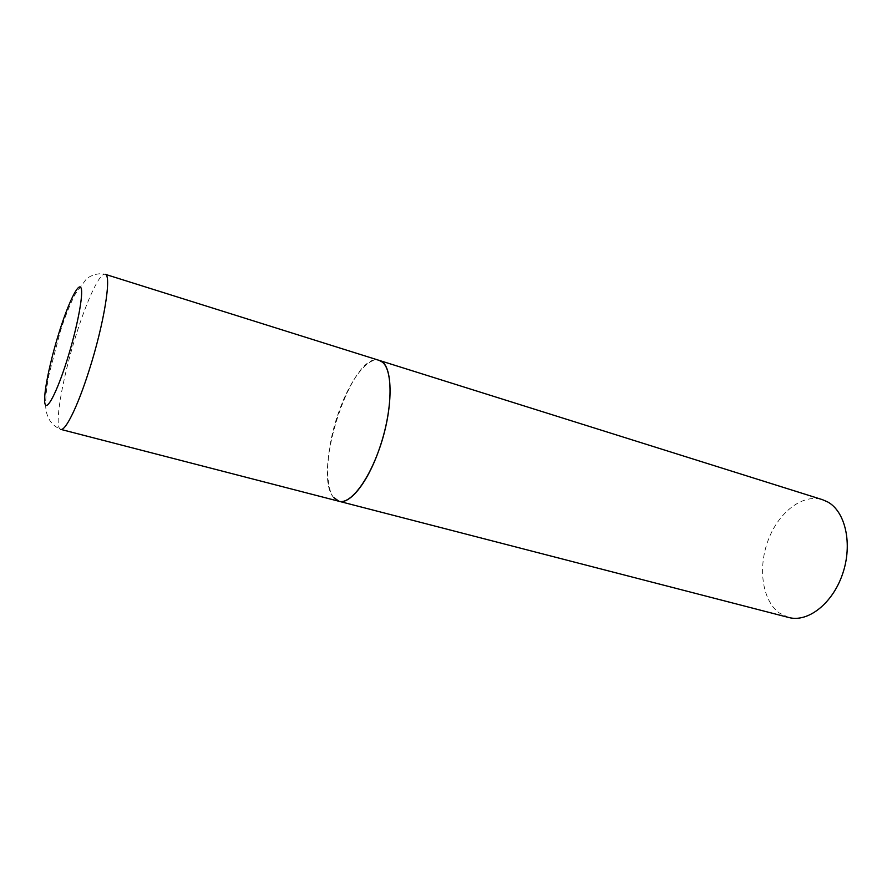 <?xml version="1.0" encoding="UTF-8"?>
<svg xmlns="http://www.w3.org/2000/svg" width="892" height="892" viewBox="0 0 892 892"><rect width="100%" height="100%" fill="white"/><g stroke="black" fill="none" stroke-linecap="round" stroke-linejoin="round"><path stroke-width="0.67" stroke-dasharray="4.46 3.34" d="M333.541 497.401C311.765 472.76 352.329 349.865 379.301 360.424C367.816 356.477 350.132 379.691 339.172 410.911C324.476 450.783 323.562 498.037 338.993 501.282M788.729 617.487L779.296 612.982C762.158 600.439 757.698 567.758 768.235 540.05C778.582 512.264 802.622 493.454 822.435 499.665M76.311 334.355C62.184 378.543 53.609 428.283 60.734 429.375C49.651 424.648 44.656 414.791 45.748 399.817C46.206 392.023 46.462 388.332 49.149 373.926L60.221 331.735C64.793 317.184 69.855 304.562 75.385 293.881L86.189 279.252C88.33 276.754 97.551 272.194 105.111 274.268C99.949 272.305 87.104 299.823 76.311 334.355"/><path stroke-width="1.34" d="M338.993 501.282L788.729 617.487C807.884 622.783 832.682 603.538 842.661 573.757C852.83 544.053 845.46 511.517 827.62 501.906L822.435 499.665L105.111 274.268C112.002 274.39 104.096 324.019 88.944 370.927C77.693 406.484 65.395 431.315 60.734 429.375L338.993 501.282C349.497 504.638 366.79 483.765 378.219 452.021C393.93 410.253 393.718 363.167 379.301 360.424L382.378 362.13C392.759 370.135 392.748 406.618 381.363 442.722C370.102 478.892 350.668 504.76 338.993 501.282L333.541 497.401M58.961 332.906C49.751 362.308 43.151 394.71 44.868 403.24C46.44 412.238 56.787 392.815 66.978 360.379C77.191 328.044 83.759 293.501 81.038 287.915C78.463 281.827 68.138 303.403 58.961 332.906"/></g></svg>
